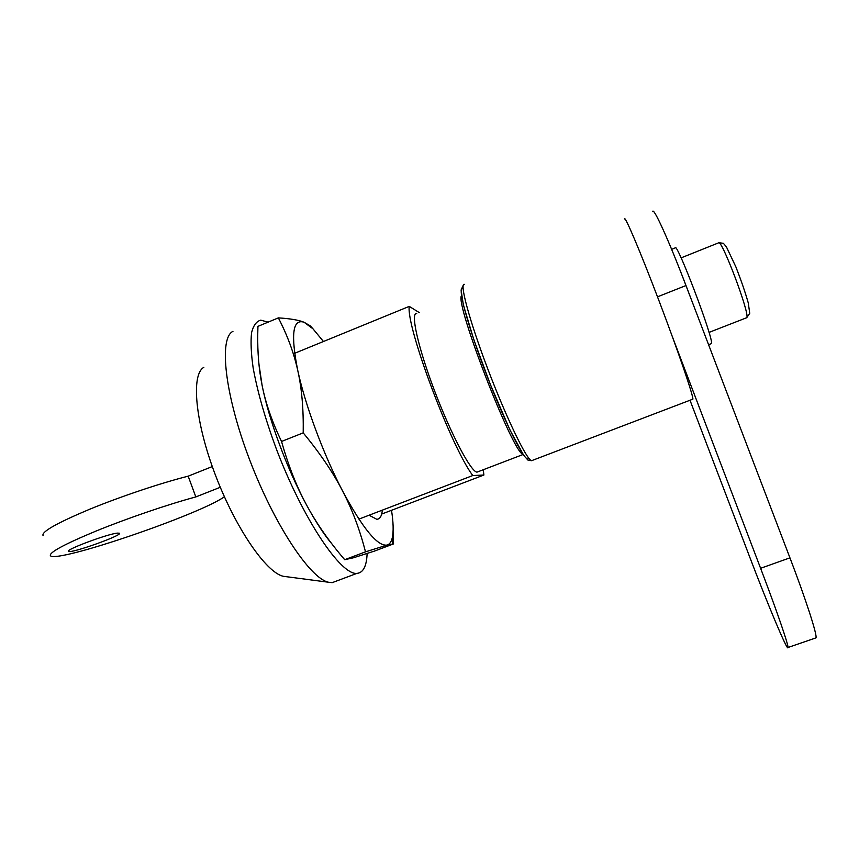 <?xml version="1.0" encoding="UTF-8"?>
<svg xmlns="http://www.w3.org/2000/svg" width="859" height="859" viewBox="0 0 859 859"><rect width="100%" height="100%" fill="white"/><g stroke="black" fill="none" stroke-linecap="round" stroke-linejoin="round"><path stroke-width="1.29" d="M358.89 519.115L472.772 475.542L483.896 475.016L381.664 514.069M419.299 312.612L409.26 306.384L294.637 353.296M483.252 469.744L483.896 475.016M472.772 475.542C451.147 446.938 405.91 326.323 409.26 306.384M478.484 471.57L476.96 472.149C470.872 471.72 451.093 434.429 434.568 390.834C417.968 347.219 410.194 311.957 416.755 313.642M522.938 454.25C513.156 453.616 454.808 303.388 461.466 295.689M367.115 553.497C366.643 566.167 363.239 572.803 356.925 573.382C340.948 575.423 302.959 519.255 276.211 448.591C265.098 418.462 257.399 391.489 253.115 367.673C251.086 353.317 250.57 341.667 251.558 332.712C253.373 325.497 256.433 321.309 260.749 320.149L268.094 322.146M336.986 580.856L332.175 582.66L328.245 582.198C309.852 578.053 274.042 524.237 249.421 459.232C224.661 394.227 218.701 338.07 232.972 331.338M286.541 576.722L283.191 576.271C266.172 572.481 235.506 528.135 215.341 474.866C195.047 421.608 190.934 374.384 203.841 367.341M692.418 399.328L692.88 399.156C693.417 395.881 678.019 350.805 659.1 301.015C640.18 251.182 624.353 214.041 624.461 219.002M672.554 337.19L760.602 568.293C776.568 610.105 788.551 644.991 788.004 647.493C787.971 652.776 767.699 604.392 749.306 555.966L690.002 400.251M652.657 211.658C653.237 206.246 668.57 239.758 685.987 285.532L789.947 557.845C806.01 599.818 817.36 635.069 815.996 637.861L815.288 638.108M117.361 533.117L119.433 533.214C123.224 535.125 70.374 553.969 68.591 551.317C64.844 549.9 107.622 533.933 117.361 533.117M212.291 466.566L188.175 476.176L195.831 496.932L220.291 487.278M224.403 496.77C199.685 514.477 57.328 563.268 50.434 555.773C48.78 552.595 64.275 544.23 96.927 530.69C128.249 517.966 168.933 504.126 195.831 496.932M188.175 476.176C161.138 482.951 120.4 496.599 89.143 509.462C56.576 523.185 41.221 531.904 43.068 535.629M297.826 370.787C293.918 352.995 287.432 335.364 278.359 317.884C290.181 318.603 298.749 320.063 304.075 322.254C292.672 318.506 290.589 334.677 297.826 370.787C305.31 405.48 323.703 454.894 342.569 490.951C333.099 472.536 319.967 453.176 303.206 432.861C303.592 409.152 301.799 388.461 297.826 370.787M323.456 341.506L312.987 328.825L304.075 322.254L310.443 325.969L312.859 328.686M393.078 531.41L393.54 543.897L387.162 545.057L365.494 551.854C359.814 529.702 352.169 509.408 342.569 490.951C362.842 528.639 377.702 546.668 387.162 545.057C389.642 544.305 391.36 541.846 392.305 537.659C393.647 531.388 393.379 522.283 391.511 510.31M278.359 317.884L257.936 326.366L257.754 333.979C257.453 352.34 258.903 369.456 262.092 385.315C265.581 403.064 272.067 421.78 281.548 441.462C288.356 465.632 296.677 486.785 306.523 504.92C287.185 469.261 268.931 420.083 262.092 385.315L258.935 364.076M332.014 544.026C324.068 534.674 315.575 521.638 306.523 504.92C316.316 523.152 329.051 541.417 344.706 559.703L353.478 557.77L374.61 551.038L393.54 543.897M365.494 551.854L344.706 559.703M303.206 432.861L281.548 441.462M382.319 510.149C381.783 516.109 379.936 519.147 376.768 519.276L369.08 515.217M681.821 274.74L694.491 307.801M671.631 249.357L675.088 247.972C675.808 238.781 714.484 340.615 711.413 343.621L710.984 343.793M532.687 460.263L531.506 460.714C526.546 459.597 506.219 417.571 487.772 368.919C469.261 320.257 459.017 281.816 464.558 284.436M463.119 289.032C456.473 284.329 467.779 326.474 487.525 377.251C507.207 428.04 526.868 465.793 528.586 457.954M789.947 557.845L760.602 568.293M685.987 285.532L657.5 296.838M681.112 257.872L718.317 242.957C720.357 235.323 750.498 314.673 746.718 317.712L746.213 317.916M523.099 454.497L476.96 472.149M356.925 573.382L332.175 582.66M283.191 576.271L328.245 582.198M692.88 399.156L531.506 460.714L527.952 460.102L523.84 455.571L509.913 429.929L490.296 384.317L473.857 339.799L463.388 305.031L461.09 290.031L463.291 285.156M815.996 637.861L788.004 647.493M312.987 328.825L310.443 325.969M392.305 537.659L392.402 543.801M718.8 242.743L723.353 243.29L726.392 246.801L735.916 266.977C741.21 280.549 745.311 292.511 748.243 302.851L749.746 313.299L746.718 317.712L709.029 332.401M711.413 343.621L708.578 344.717"/></g></svg>
